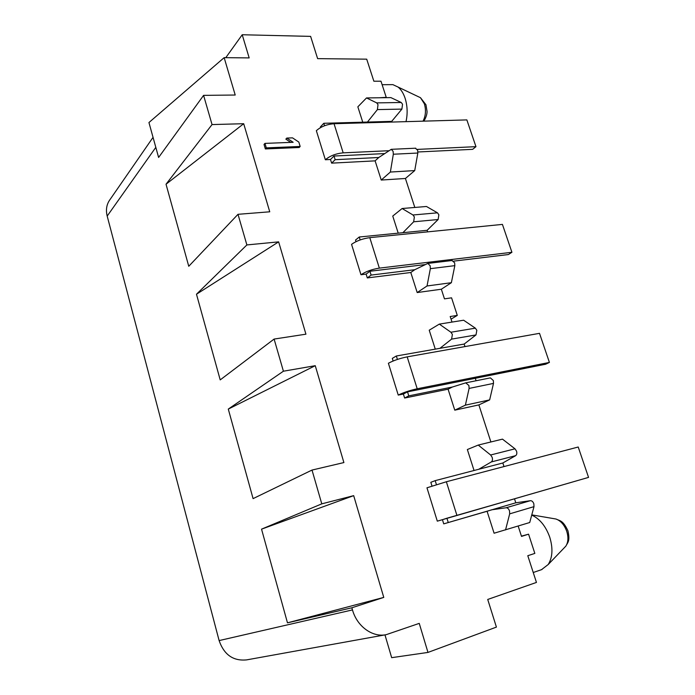 <?xml version="1.0" encoding="UTF-8"?>
<svg xmlns="http://www.w3.org/2000/svg" width="695" height="695" viewBox="0 0 695 695"><rect width="100%" height="100%" fill="white"/><g stroke="black" fill="none" stroke-linecap="round" stroke-linejoin="round"><path stroke-width="1.04" d="M515.803 502.806L514.491 498.793L588.552 477.387L578.214 447.015L446.364 481.757L426.965 487.803L437.303 521.154L442.437 519.678L443.731 523.865L515.803 502.806L530.407 500.687C531.884 500.652 533.022 501.677 533.838 503.753L533.995 506.646L529.72 522.518L494.093 533.221L487.082 511.277L491.704 509.8L506.108 507.767C507.567 507.75 508.705 508.801 509.513 510.912L509.678 513.857L505.543 529.929M435.279 349.142L429.223 330.195L439.31 324.113L463.626 320.221L475.363 328.162L476.831 330.299L476.005 334.929L464.156 344.06L396.341 355.996L397.418 359.428M439.31 324.113L450.916 332.236L452.384 334.417L451.594 339.117L439.952 348.317M466.041 382.789L490.375 377.871L493.337 380.521L493.502 383.397L489.654 399.894L478.864 404.898L490.887 441.968M454.773 410.163L448.075 389.191L452.358 387.028L465.728 382.849L468.916 385.499L469.099 388.427L465.389 405.15L454.773 410.163L478.864 404.898M474.051 470.498L467.353 449.535L478.23 445.069L502.476 439.136L514.995 448.814L516.55 451.168C517.123 453.279 516.811 454.782 515.629 455.668L502.841 462.983L435.192 480.636L436.434 484.624M478.23 445.069L490.635 454.99L492.19 457.388C492.755 459.543 492.46 461.063 491.296 461.949L478.716 469.281M451.95 260.529L454.643 262.788L454.825 265.646L451.368 282.7L441.342 289.224L444.47 298.859L451.568 297.834L457.293 315.408L451.055 319.161M417.191 292.552L410.788 272.501L414.759 269.712L427.825 263.422L430.162 265.768L430.353 268.67L427.034 285.975L417.191 292.552L441.342 289.224M362.755 122.19L357.847 106.822L366.517 97.934L390.894 97.613L401.232 102.486L402.544 104.241L401.892 109.098L391.702 121.373L323.809 123.293L324.574 125.734M366.517 97.934L376.716 102.886L378.011 104.667L377.402 109.602L367.438 122.059M415.358 148.217L417.643 150.19L417.834 153.03L414.733 170.588L405.42 178.485L414.819 207.458M381.242 180.048L375.109 160.858L378.792 157.487L391.276 149.321L393.118 151.345L393.327 154.229L390.364 172.047L381.242 180.048L405.42 178.485M398.218 233.155L392.753 216.067L402.11 208.517L426.461 206.484L437.476 212.826L438.866 214.772L438.128 219.524L427.138 230.297L359.254 237.004L360.166 239.923M402.11 208.517L412.986 214.99L414.359 216.962L413.664 221.792L402.9 232.695M224.155 57.65L148.947 122.537L158.616 157.452L203.592 95.363L235.214 95.024L224.155 57.65L249.175 57.911L242.216 34.75L225.788 57.668M379.235 97.769L386.238 97.343L380.982 81.202L373.867 81.219L366.708 59.162L317.624 58.641L310.622 36.383L242.216 34.75M435.192 480.636L430.822 482.321L431.986 486.048M476.092 380.756L475.293 378.297L545.636 364.223L549.415 362.425L539.511 333.339L407.183 356.865C399.816 358.368 393.552 360.496 388.392 363.259L398.244 395.081L403.387 394.048L404.629 398.035L448.075 389.191M396.341 355.996L392.31 358.394L393.118 361M457.293 315.408L450.195 316.52L452.002 322.08M453.687 261.138L508.384 254.544L511.92 252.285L502.424 224.398L369.783 237.647C362.451 238.68 356.37 240.913 351.557 244.345L360.974 274.742L366.117 274.108L367.299 277.922L410.788 272.501M359.254 237.004L355.527 240.053L356.022 241.634M417.921 151.979L472.661 149.338L475.962 146.662L466.858 119.905L334.043 123.719C326.746 124.327 320.847 126.655 316.347 130.686L325.356 159.754L330.49 159.494L331.628 163.143L375.109 160.858M323.809 123.293L320.369 126.924L320.569 127.576M203.592 95.363L212.045 124.57L243.693 123.71L269.747 211.801L238.003 214.312L246.873 244.935L278.634 241.86L305.93 334.182L274.108 339.064L283.412 371.208L315.252 365.692L343.895 462.566L312.012 470.063L321.785 503.849L353.677 495.648L383.77 597.405L351.861 607.786L352.478 609.906C356.969 626.369 372.555 637.671 386.238 634.657L419.241 623.38L427.972 652.423L496.412 627.099L487.725 599.455L536.453 582.427L527.792 555.713L534.837 553.402L528.574 534.177L521.519 536.401L518.166 526.054M443.731 523.865L487.082 511.277M264.96 143.387L264.022 144.456L265.351 148.939L299.18 147.505L300.162 146.463L298.824 142.075L292.526 137.862L286.818 138.07L293.151 142.293L264.96 143.387L266.298 147.879L300.162 146.463M286.818 138.07L285.853 139.13L290.745 142.388M442.437 519.678L446.911 518.218L448.223 522.423M391.919 122.051L391.702 121.373M330.49 159.494L334.017 156.028L335.155 159.694L378.792 157.487M334.017 156.028L384.465 153.595M427.651 231.869L427.138 230.297M366.117 274.108L369.931 271.25L371.121 275.081L414.759 269.712M369.931 271.25L425.132 264.587M464.972 346.588L464.156 344.06M403.387 394.048L407.522 391.85L408.773 395.863L452.358 387.028M407.522 391.85L475.293 378.297M504.005 466.571L502.841 462.983M446.911 518.218L514.491 498.793M331.628 163.143L335.155 159.694M475.962 146.662L417.295 149.399M388.635 150.728L343.182 152.848C335.876 153.569 329.934 155.871 325.356 159.754M406.01 121.651C407.765 113.633 407.452 105.822 405.089 98.221C403.413 93.243 401.076 89.516 398.07 87.057L392.884 84.642L389.938 84.66M521.441 536.132L528.574 534.177M386.238 634.657L246.673 659.876C233.259 661.214 224.068 654.786 219.116 640.582L107.186 216.076C105.623 209.655 106.622 204.078 110.175 199.335L153.048 137.349M351.861 607.786L287.478 622.833L383.77 597.405M321.785 503.849L261.537 529.156L287.478 622.833M312.012 470.063L253.084 498.628L228.29 409.086L315.252 365.692M283.412 371.208L228.29 409.086M274.108 339.064L220.211 379.896L196.485 294.228L278.634 241.86M246.873 244.935L196.485 294.228M238.003 214.312L188.753 266.281L166.027 184.227L243.693 123.71M212.045 124.57L166.027 184.227M261.537 529.156L353.677 495.648M384.969 634.891L391.667 657.67L427.972 652.423M531.718 515.108C539.728 518.722 545.74 526.098 549.762 537.226C553.107 548.355 552.586 557.459 548.19 564.531L541.483 569.683M414.733 170.588L390.364 172.047M451.368 282.7L427.034 285.975M511.92 252.285L379.348 268.122C371.999 269.278 365.874 271.484 360.974 274.742M367.299 277.922L371.121 275.081M489.654 399.894L465.389 405.15M549.415 362.425L417.2 388.774C409.815 390.408 403.5 392.51 398.244 395.081M404.629 398.035L408.773 395.863M588.552 477.387L437.303 521.154M265.351 148.939L266.298 147.879M530.407 500.687L506.108 507.767M475.363 328.162L450.916 332.236M514.995 448.814L490.635 454.99M401.232 102.486L376.716 102.886M437.476 212.826L412.986 214.99M334.043 123.719L343.182 152.848M155.819 147.349L107.186 216.076M352.478 609.906L219.116 640.582M563.984 548.068L565.817 546.166C568.258 542.274 568.571 537.313 566.738 531.301C564.366 524.881 560.787 520.781 555.991 519.026L553.68 518.626M417.66 96.362L420.475 97.7L424.367 103.798C426.165 110.062 425.731 115.848 423.038 121.165M438.128 219.524L413.664 221.792M417.834 153.03L393.327 154.229M401.892 109.098L377.402 109.602M454.825 265.646L430.353 268.67M369.783 237.647L379.348 268.122M515.629 455.668L491.296 461.949M493.502 383.397L469.099 388.427M407.183 356.865L417.2 388.774M476.005 334.929L451.594 339.117M533.995 506.646L509.678 513.857M446.364 481.757L456.858 515.203M490.375 377.871L465.98 382.797M452.289 260.486L427.825 263.422M415.775 148.2L391.276 149.321M392.884 84.642L382.12 84.694M542.013 569.5L533.23 572.506M548.19 564.531L565.817 546.166C567.85 542.265 570.187 541.197 567.954 530.832C563.028 520.294 560.248 521.05 555.991 519.026L531.779 514.873M423.854 121.139C426.009 117.585 427.078 114.345 427.051 111.417L425.948 104.737L420.475 97.7L398.07 87.057"/></g></svg>
